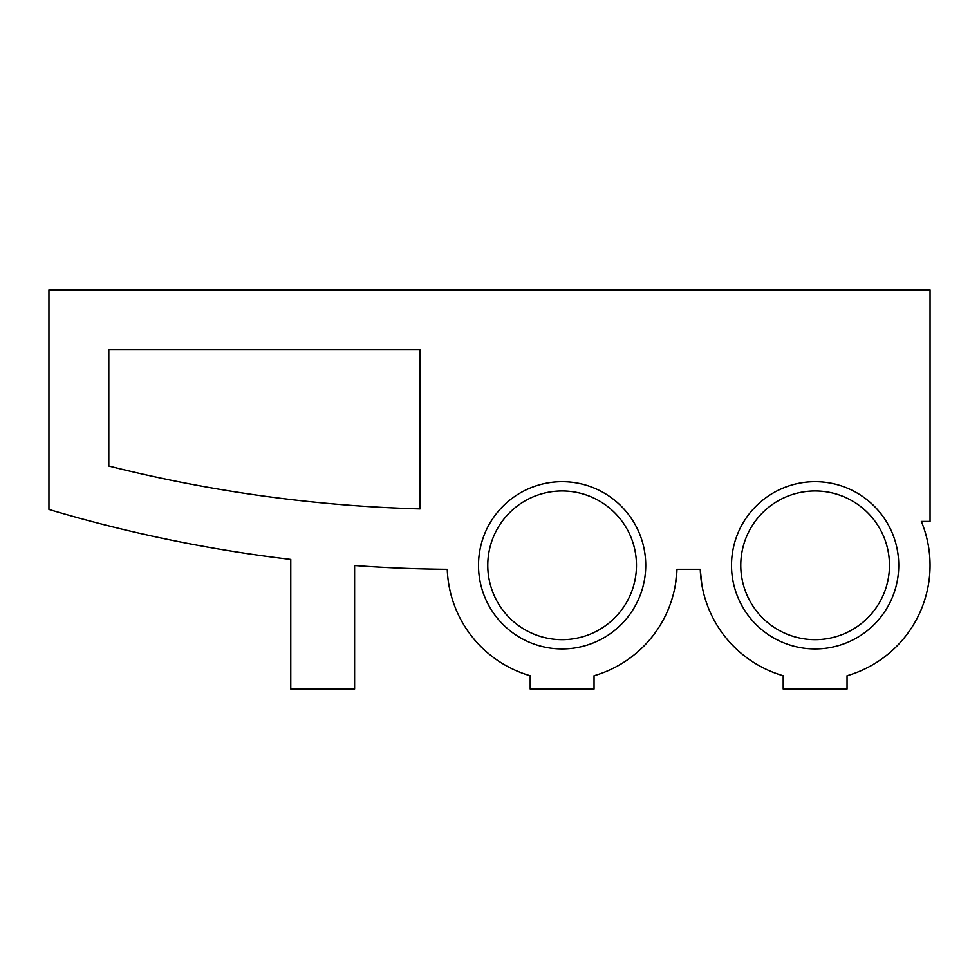 <?xml version="1.0" encoding="UTF-8"?>
<svg xmlns="http://www.w3.org/2000/svg" width="979" height="979" viewBox="0 0 979 979"><rect width="100%" height="100%" fill="white"/><g stroke="black" fill="none" stroke-linecap="round" stroke-linejoin="round"><path stroke-width="1.47" d="M487.775 565.324A74.343 74.343 0 0 1 599.295 500.93A74.343 74.343 0 0 1 599.295 629.705A74.343 74.343 0 0 1 487.775 565.324M701.821 584.598L700.266 569.313A114.922 114.922 0 0 0 783.2 675.718L783.2 689.02L847.043 689.02L847.043 675.718A114.922 114.922 0 0 0 921.337 521.428L930.05 521.428L930.05 289.98L48.95 289.98L48.95 509.447A1436.572 1436.572 0 0 0 290.775 559.425L290.775 689.02L354.618 689.02L354.618 565.532A1436.572 1436.572 0 0 0 447.268 569.313A114.922 114.922 0 0 0 530.202 675.718L530.202 689.02L594.045 689.02L594.045 675.718A114.922 114.922 0 0 0 676.978 569.313L675.522 584.035M700.266 569.313L701.796 584.451L700.266 569.313L676.978 569.313M108.804 349.833L108.804 466.041A1436.572 1436.572 0 0 0 420.064 508.921L420.064 349.833L108.804 349.833M478.511 565.324A83.619 83.619 0 0 1 603.933 492.902A83.619 83.619 0 0 1 603.933 637.733A83.619 83.619 0 0 1 478.511 565.324M731.509 565.324A83.619 83.619 0 0 1 856.931 492.902A83.619 83.619 0 0 1 856.931 637.733A83.619 83.619 0 0 1 731.509 565.324M740.773 565.324A74.343 74.343 0 0 1 852.293 500.93A74.343 74.343 0 0 1 852.293 629.705A74.343 74.343 0 0 1 740.773 565.324"/></g></svg>
